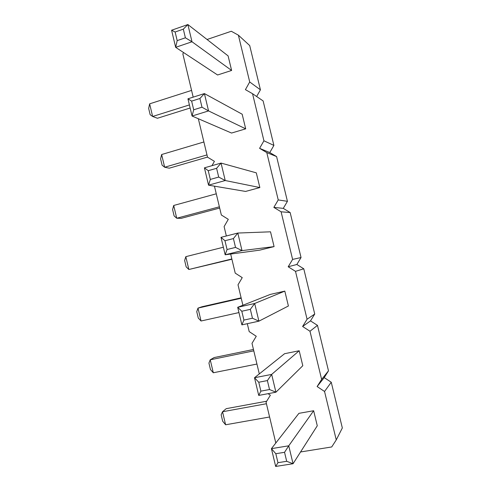 <?xml version="1.0" encoding="UTF-8"?>
<svg xmlns="http://www.w3.org/2000/svg" width="491" height="491" viewBox="0 0 491 491"><rect width="100%" height="100%" fill="white"/><g stroke="black" fill="none" stroke-linecap="round" stroke-linejoin="round"><path stroke-width="0.74" d="M207.055 39.495L231.31 31.258L238.393 35.174L249.71 81.979L245.414 89.638L252.546 93.713L263.115 100.919L273.892 145.422L269.774 152.56L276.593 156.58L287.431 201.322L283.276 208.368L290.15 212.542L301.044 257.523L296.852 264.477L303.776 268.798L314.731 314.031L310.496 320.887L317.481 325.367L328.491 370.84L324.22 377.61L331.253 382.243L342.331 427.962L336.255 439.918L331.707 446.957L300.56 451.966M275.807 443.017L266.061 402.209L270.369 395.243L268.061 393.678M252.546 93.713L263.931 140.788L259.592 148.343L266.785 152.591L278.231 199.929L273.849 207.386L281.098 211.799L292.611 259.414L288.186 266.766L295.496 271.351L307.078 319.236L302.609 326.484L309.981 331.241L321.623 379.402L317.118 386.546L324.545 391.474L336.255 439.918M193.184 97.144L182.848 53.887L183.566 52.549M211.983 165.676L214.426 161.343L207.521 157.163L198.339 118.736M226.345 235.975L224.105 226.59L228.297 219.33L221.337 214.99L214.45 186.169M242.898 305.249L238.012 284.805L242.241 277.636L235.226 273.137L230.666 254.05M259.297 373.903L252 343.344L256.265 336.274L249.195 331.609L247.304 323.692M259.849 187.556L256.302 172.844L221.054 163.08L204.416 167.842L208.239 170.684L210.326 179.418L208.552 185.175L245.58 191.435L259.849 187.556L225.228 180.528L208.552 185.175L204.416 167.842M274.082 246.605L242.014 250.613L225.166 254.786L259.69 250.152L274.082 246.605L270.516 231.813L237.81 233.047L220.999 237.343L224.964 240.725L233.415 238.583L235.527 247.403L242.014 250.613L237.81 233.047L233.415 238.583M284.577 353.704L299.191 350.752L271.658 374.406L254.504 377.739L284.577 353.704M269.522 389.516L267.386 380.58L271.658 374.406L275.924 392.205L258.726 395.421L260.881 391.143L269.522 389.516L275.924 392.205L302.794 365.715L299.191 350.752M250.342 309.342L241.805 311.245L237.699 307.305L241.885 324.87L258.91 321.169L254.676 303.487L250.342 309.342L252.466 318.217L258.91 321.169L288.401 305.991L284.811 291.114L254.676 303.487L237.699 307.305L270.326 294.404L284.811 291.114M245.696 128.838L242.167 114.213L204.409 93.585L187.943 98.808L191.631 101.115L193.7 109.788L192.055 116.023L231.543 133.049L245.696 128.838L208.558 110.917L192.055 116.023L187.943 98.808M298.909 413.342L313.651 410.734L288.757 445.803L271.425 448.645L298.909 413.342M286.695 461.301L284.541 452.303L288.757 445.803L293.053 463.725L275.672 466.45L277.961 462.682L286.695 461.301L293.053 463.725L317.278 425.783L313.651 410.734M231.617 70.452L191.999 41.766L175.661 47.332L217.593 74.988L231.617 70.452L228.112 55.906L187.875 24.55L171.58 30.233L175.127 32.007L183.321 29.159L185.389 37.801L191.999 41.766L187.875 24.55L183.321 29.159M249.71 81.979L260.426 89.822L256.646 96.512M263.931 140.788L273.892 145.422M238.393 35.174L249.704 45.559L260.426 89.822M324.545 391.474L331.253 382.243M317.118 386.546L324.22 377.61M321.623 379.402L328.491 370.84M309.981 331.241L317.481 325.367M302.609 326.484L310.496 320.887M307.078 319.236L314.731 314.031M295.496 271.351L303.776 268.798M288.186 266.766L296.852 264.477M292.611 259.414L301.044 257.523M281.098 211.799L290.15 212.542M273.849 207.386L283.276 208.368M278.231 199.929L287.431 201.322M266.785 152.591L276.593 156.58M259.592 148.343L269.774 152.56M210.326 179.418L218.704 177.067L225.228 180.528L221.054 163.08L216.605 168.309L208.239 170.684M235.527 247.403L227.063 249.514L225.166 254.786L220.999 237.343M258.726 395.421L254.504 377.739L258.757 382.237L260.881 391.143M193.7 109.788L201.991 107.198L208.558 110.917L204.409 93.585L199.911 98.501L191.631 101.115M275.672 466.45L271.425 448.645L275.819 453.715L277.961 462.682M185.389 37.801L177.183 40.618L175.661 47.332L171.58 30.233M216.273 193.804L173.697 205.471L172.599 209.54L174.102 215.893L176.723 218.243L181.142 218.36L219.673 208.043M219.379 206.803L176.723 218.243L173.697 205.471M231.838 258.953L188.857 269.498L231.905 259.248M223.362 247.237L185.819 256.658L188.857 269.498L186.157 266.858L184.647 260.476L185.819 256.658M253.792 350.85L210.234 359.799L214.125 357.571L253.46 349.469M256.94 364.046L213.303 372.767L210.234 359.799L208.927 363.088L210.455 369.533L213.303 372.767M238.951 312.571L201.046 321.004L197.996 308.103L202.083 306.734L241.124 297.816M241.222 298.24L197.996 308.103L196.756 311.656L198.278 318.07L201.046 321.004M206.981 154.911L164.651 167.241L169.26 168.192L207.503 157.089M203.894 141.973L161.643 154.53L164.651 167.241L162.098 165.185L160.606 158.857L161.643 154.53M266.423 403.731L222.533 411.753L226.234 408.659L266.668 401.221M269.59 416.988L225.615 424.783L222.533 411.753L221.159 414.772L222.693 421.253L225.615 424.783M189.403 104.921L152.633 116.484L157.427 118.263L190.146 108.02M191.57 90.405L149.645 103.834L152.633 116.484L150.16 114.716L148.669 108.425L149.645 103.834M218.704 177.067L216.605 168.309M227.063 249.514L224.964 240.725M267.386 380.58L258.757 382.237M241.885 324.87L243.917 320.089L241.805 311.245M252.466 318.217L243.917 320.089M201.991 107.198L199.911 98.501M284.541 452.303L275.819 453.715M177.183 40.618L175.127 32.007"/></g></svg>
